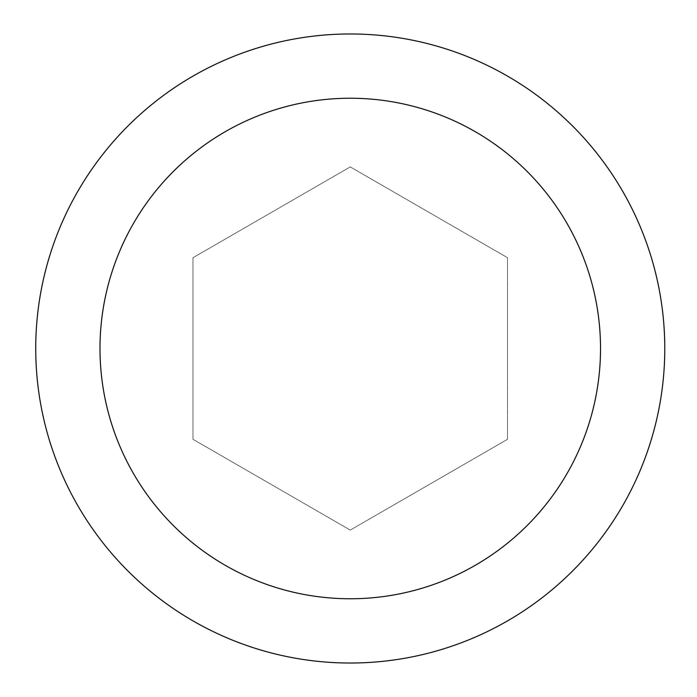<?xml version="1.0" encoding="UTF-8"?>
<svg xmlns="http://www.w3.org/2000/svg" width="697" height="697" viewBox="0 0 697 697"><rect width="100%" height="100%" fill="white"/><g stroke="black" fill="none" stroke-linecap="round" stroke-linejoin="round"><path stroke-width="0.52" stroke-dasharray="3.48 2.61" d="M35.73 348.5A314.53 314.53 0 0 0 507.521 620.888A314.53 314.53 0 0 0 507.521 76.112A314.53 314.53 0 0 0 35.73 348.5M99.993 348.5A250.258 250.258 0 0 0 475.389 565.232A250.258 250.258 0 0 0 475.389 131.768A250.258 250.258 0 0 0 99.993 348.5M507.521 439.293L507.521 257.707L350.26 166.905L192.991 257.707L192.991 439.293L350.26 530.095L507.521 439.293L507.521 257.707L350.26 166.905L192.991 257.707L192.991 439.293L350.26 530.095L507.521 439.293"/><path stroke-width="1.05" d="M99.993 348.5A250.258 250.258 0 0 0 475.389 565.232A250.258 250.258 0 0 0 475.389 131.768A250.258 250.258 0 0 0 99.993 348.5M35.73 348.5A314.53 314.53 0 0 0 507.521 620.888A314.53 314.53 0 0 0 507.521 76.112A314.53 314.53 0 0 0 35.73 348.5"/></g></svg>
